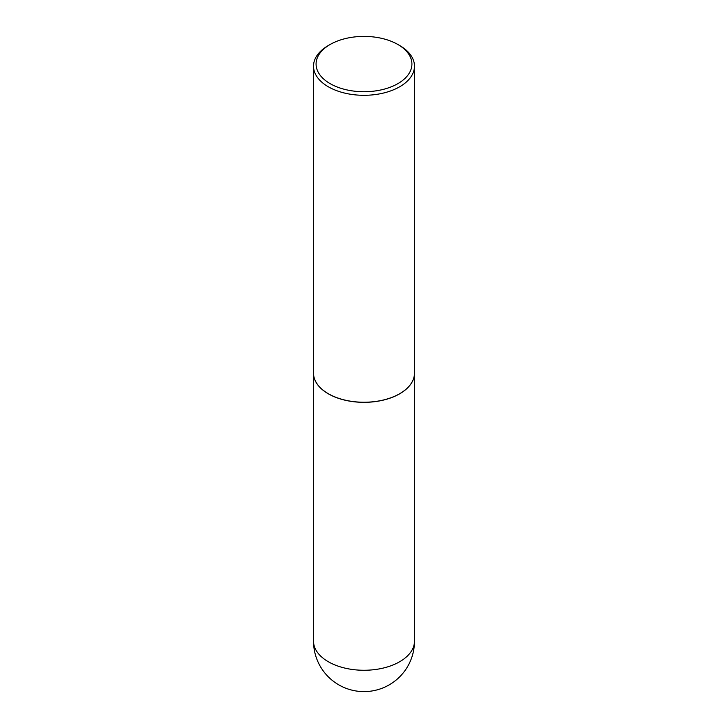 <?xml version="1.0" encoding="UTF-8"?>
<svg xmlns="http://www.w3.org/2000/svg" width="728" height="728" viewBox="0 0 728 728"><rect width="100%" height="100%" fill="white"/><g stroke="black" fill="none" stroke-linecap="round" stroke-linejoin="round"><path stroke-width="1.09" d="M313.522 373.146A50.478 29.147 0 0 0 313.522 373.191A50.478 29.147 0 0 0 328.301 393.803A50.478 29.147 0 0 0 383.319 400.118A50.478 29.147 0 0 0 414.478 373.191A50.478 29.147 0 0 0 414.478 373.146M330.121 44.499A47.921 27.664 0 0 0 330.121 83.629A47.921 27.664 0 0 0 397.879 83.629A47.921 27.664 0 0 0 397.879 44.499A47.921 27.664 0 0 0 330.121 44.499L328.301 45.545A50.478 29.147 0 0 0 313.522 66.157L313.522 373.091A50.478 29.147 0 0 0 328.301 393.702L328.392 393.748A50.35 29.075 0 0 0 399.608 393.748A50.35 29.075 0 0 0 399.654 393.73M328.392 393.748L328.301 393.702A50.478 29.147 0 0 0 399.699 393.702A50.478 29.147 0 0 0 414.478 373.091L414.478 66.157A50.478 29.147 0 0 0 399.699 45.545L397.879 44.499L399.699 45.545M313.522 66.157A50.478 29.147 0 0 0 328.301 86.769A50.478 29.147 0 0 0 383.319 93.084A50.478 29.147 0 0 0 414.478 66.157M414.478 641.122A50.478 50.478 0 0 1 389.243 684.839A50.478 50.478 0 0 1 313.522 641.122A50.478 29.147 0 0 0 328.301 661.725A50.478 29.147 0 0 0 399.699 661.725A50.478 29.147 0 0 0 414.478 641.122L414.478 373.191M313.522 641.122L313.522 373.191"/></g></svg>
